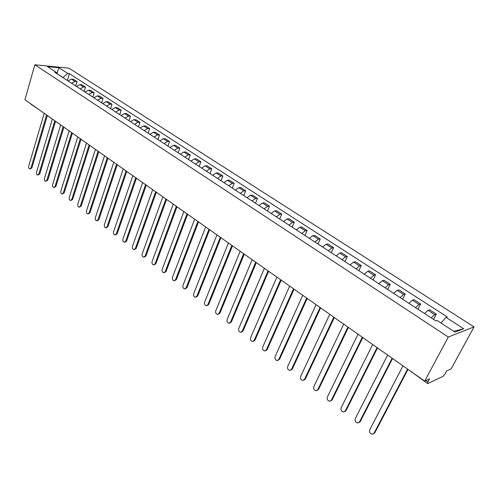 <?xml version="1.0" encoding="UTF-8"?>
<svg xmlns="http://www.w3.org/2000/svg" width="499" height="499" viewBox="0 0 499 499"><rect width="100%" height="100%" fill="white"/><g stroke="black" fill="none" stroke-linecap="round" stroke-linejoin="round"><path stroke-width="0.75" d="M424.693 381.13L429.589 378.853L427.905 381.985L427.543 383.5L427.924 383.481L442.937 376.389L445.027 373.951L446.674 370.913L451.152 368.836L474.05 326.895L68.924 68.182L34.836 64.77L448.308 337.031L424.693 381.13L24.95 99.75L34.836 64.77M30.857 104.16L30.439 103.611M474.05 326.895L448.308 337.031M431.236 317.9L434.71 314.657L436.313 314.114L429.62 309.779L427.999 310.303L424.518 313.522M433.544 319.41L436.313 314.114M415.474 307.621L418.96 304.446L420.595 303.947L414.058 299.712L412.411 300.198L408.924 303.342M417.9 309.199L420.595 303.947M400.092 297.579L403.579 294.472L405.25 294.011L398.863 289.882L397.185 290.324L393.692 293.406M402.624 299.232L405.25 294.011M385.066 287.773L388.559 284.736L390.255 284.311L384.018 280.276L382.309 280.681L378.81 283.694M387.704 289.495L390.255 284.311M370.383 278.199L373.882 275.217L375.61 274.83L369.51 270.882L367.775 271.263L364.276 274.207M373.121 279.983L375.61 274.83M356.036 268.836L359.542 265.923L361.295 265.568L355.332 261.707L353.573 262.05L350.067 264.938M358.868 270.683L361.295 265.568M342.015 259.686L345.52 256.829L347.298 256.511L341.472 252.737L339.688 253.049L336.176 255.875M344.934 261.595L347.298 256.511M328.305 250.741L331.816 247.947L333.613 247.654L327.912 243.961L326.109 244.242L322.597 247.017M331.311 252.7L333.613 247.654M314.9 241.99L318.406 239.252L320.227 238.99L314.651 235.385L312.823 235.634L309.318 238.347M317.982 244.005L320.227 238.99M301.783 233.432L305.294 230.75L307.128 230.513L301.677 226.983L299.83 227.207L296.319 229.871M304.945 235.497L307.128 230.513M288.952 225.061L292.458 222.429L294.316 222.223L288.977 218.768L287.112 218.961L283.607 221.575M292.183 227.17L294.316 222.223M276.396 216.865L279.902 214.283L281.773 214.102L276.546 210.721L274.662 210.89L271.163 213.453M279.696 219.017L281.773 214.102M264.102 208.844L267.601 206.312L269.491 206.156L264.376 202.844L262.48 202.993L258.975 205.501M267.464 211.04L269.491 206.156M252.064 200.991L255.563 198.508L257.465 198.377L252.457 195.134L250.542 195.252L247.049 197.716M255.488 203.224L257.465 198.377M240.275 193.3L243.774 190.861L245.689 190.755L240.78 187.574L238.853 187.674L235.36 190.094M243.762 195.571L245.689 190.755M228.729 185.765L232.222 183.376L234.15 183.289L229.34 180.176L227.407 180.251L223.914 182.628M232.266 188.073L234.15 183.289M217.421 178.386L220.901 176.035L222.847 175.972L218.132 172.922L216.186 172.978L212.699 175.305M221.007 180.725L222.847 175.972M206.33 171.151L209.811 168.843L211.769 168.799L207.147 165.811L205.189 165.849L201.708 168.132M209.967 173.527L211.769 168.799M195.465 164.059L198.939 161.795L200.904 161.776L196.375 158.838L194.404 158.857L190.936 161.102M199.151 166.466L200.904 161.776M184.817 157.11L188.285 154.89L190.256 154.883L185.815 152.008L183.838 152.002L180.37 154.21M188.541 159.543L190.256 154.883M174.369 150.299L177.831 148.109L179.815 148.122L175.455 145.303L173.471 145.284L170.009 147.454M178.137 152.756L179.815 148.122M164.127 143.612L167.583 141.467L169.573 141.498L165.3 138.728L163.304 138.691L159.855 140.824M167.932 146.095L169.573 141.498M154.079 137.057L157.528 134.948L159.524 134.992L155.332 132.279L153.33 132.223L149.887 134.318M157.927 139.564L159.524 134.992M144.223 130.626L147.66 128.549L149.669 128.611L145.552 125.954L143.544 125.879L140.107 127.937M148.103 133.158L149.669 128.611M134.549 124.313L137.98 122.274L139.994 122.355L135.953 119.741L133.938 119.654L130.513 121.675M138.46 126.865L139.994 122.355M125.056 118.12L128.474 116.111L130.495 116.211L126.534 113.641L124.507 113.541L121.089 115.531M128.998 120.689L130.495 116.211M115.737 112.038L119.149 110.067L121.176 110.173L117.284 107.653L115.257 107.541L111.845 109.499M119.71 114.633L121.176 110.173M106.586 106.069L109.992 104.129L112.019 104.254L108.196 101.777L106.168 101.646L102.769 103.574M110.591 108.676L112.019 104.254M97.604 100.205L100.998 98.297L103.031 98.434L99.276 96.008L97.243 95.864L93.849 97.76M101.634 102.831L103.031 98.434M88.778 94.448L92.165 92.571L94.205 92.72L90.519 90.338L88.479 90.182L85.098 92.047M92.833 97.093L94.205 92.72M80.114 88.797L83.489 86.945L85.529 87.107L81.905 84.761L79.865 84.599L76.497 86.433M84.188 91.454L85.529 87.107M71.6 83.239L74.969 81.418L77.008 81.593L73.453 79.291L71.407 79.11L68.045 80.919M75.698 85.909L77.008 81.593M441.029 323.015L446.012 317.358L463.69 328.76L455.019 332.128L437.124 320.47L435.852 320.913L54.765 72.255L56.387 72.405L47.505 66.617L58.951 67.752L67.827 73.478L62.949 77.526L56.998 73.646M446.012 317.358L447.229 316.934L69.398 73.627L67.827 73.478M67.353 80.464L69.398 73.627M57.048 73.74L56.387 72.405M463.69 328.76L453.728 331.286M56.911 73.459L58.951 67.752M407.995 369.379L374.786 432.814L373.576 433.787M402.992 365.854L369.709 429.857C369.154 432.134 370.009 433.594 372.266 434.23L374.038 433.201L407.583 369.092M392.57 358.519L360.247 421.58L358.987 422.572M387.648 355.057L355.257 418.68C354.714 420.919 355.538 422.354 357.727 422.984L359.486 421.948L392.133 358.213M377.5 347.915L346.038 410.602L344.734 411.613M372.666 344.51L341.135 407.752C340.605 409.953 341.397 411.369 343.518 411.987L345.264 410.951L377.044 347.591M362.785 337.555L332.147 399.874L330.806 400.897M358.033 334.211L327.332 397.079C326.814 399.237 327.581 400.628 329.633 401.246L331.367 400.198L362.311 337.218M348.408 327.431L318.568 389.376L317.189 390.411M343.73 324.144L313.827 386.638C313.322 388.765 314.064 390.131 316.054 390.736L317.782 389.688L347.915 327.088M334.355 317.545L305.288 379.115L303.872 380.163M329.758 314.308L300.629 376.427C300.136 378.516 300.853 379.864 302.781 380.463L304.49 379.415L333.843 317.183M320.62 307.877L292.295 369.079L290.848 370.133M316.098 304.689L287.711 366.434C287.231 368.493 287.923 369.821 289.794 370.414L291.491 369.36L320.096 307.503M307.191 298.421L279.583 359.255L278.111 360.315M302.743 295.289L275.074 356.66C274.606 358.687 275.28 359.991 277.095 360.577L278.773 359.523L306.648 298.04M294.054 289.177L267.14 349.643L265.643 350.71M289.676 286.089L262.705 347.092C262.243 349.088 262.898 350.373 264.663 350.953L266.323 349.893L293.499 288.784M281.205 280.132L254.964 340.237L253.448 341.304M276.895 277.095L250.592 337.729C250.149 339.694 250.779 340.96 252.494 341.534L254.134 340.468L280.638 279.727M268.63 271.281L243.038 331.018L241.504 332.091M264.389 268.294L238.734 328.554C238.304 330.494 238.915 331.741 240.58 332.309L242.208 331.242L268.05 270.87M256.324 262.617L231.361 321.998L229.808 323.071M252.145 259.673L227.12 319.572C226.696 321.487 227.294 322.716 228.91 323.271L230.519 322.204L255.731 262.2M244.279 254.134L219.922 313.16L218.356 314.233M240.162 251.24L215.749 310.777C215.331 312.661 215.911 313.877 217.483 314.42L219.08 313.353L243.674 253.71M232.484 245.832L208.713 304.496L207.135 305.569M228.43 242.982L204.602 302.157C204.197 304.01 204.758 305.213 206.287 305.75L207.865 304.677L231.867 245.396M220.932 237.705L197.729 296.013L196.119 297.092M216.934 234.892L193.674 293.705C193.281 295.539 193.83 296.724 195.315 297.254L196.874 296.181L220.302 237.256M209.617 229.733L186.963 287.692L185.322 288.784M205.675 226.964L182.971 285.428C182.584 287.231 183.121 288.403 184.568 288.927L186.102 287.848L208.975 229.284M198.527 221.93L176.409 279.54L174.737 280.638M194.647 219.198L172.473 277.307C172.099 279.091 172.617 280.245 174.026 280.762L175.548 279.683L197.878 221.475M187.661 214.283L166.055 271.543L164.364 272.647M183.838 211.588L162.181 269.348C161.813 271.107 162.318 272.242 163.691 272.753L165.194 271.681L187 213.815M177.008 206.786L155.906 263.697L154.191 264.813M173.24 204.128L152.083 261.538C151.727 263.279 152.214 264.401 153.555 264.907L155.039 263.828L176.34 206.312M166.566 199.432L145.951 256.006L144.217 257.122M162.849 196.818L142.178 253.879C141.828 255.594 142.309 256.704 143.612 257.203L145.078 256.124L165.893 198.958M156.324 192.227L136.183 248.458L134.431 249.575M152.657 189.645L132.46 246.363C132.123 248.059 132.591 249.151 133.863 249.643L135.31 248.564L155.644 191.741M146.282 185.154L126.596 241.048L124.831 242.171M142.664 182.609L122.929 238.99C122.598 240.668 123.047 241.747 124.288 242.233L125.723 241.148L145.589 184.667M136.433 178.224L117.19 233.782L115.412 234.898M132.865 175.71L113.566 231.748C113.242 233.407 113.691 234.474 114.901 234.954L116.311 233.869L135.734 177.731M126.765 171.419L107.952 226.646L106.162 227.762M123.247 168.936L104.378 224.644C104.066 226.284 104.497 227.338 105.682 227.806L107.073 226.727L126.06 170.92M117.284 164.739L98.883 219.641L97.087 220.758M113.803 162.294L95.359 217.67C95.053 219.286 95.477 220.327 96.631 220.795L98.004 219.71L116.573 164.24M107.971 158.189L89.982 212.761L88.18 213.878M104.54 155.775L86.502 210.815C86.202 212.418 86.614 213.447 87.743 213.909L89.096 212.823L107.254 157.684M98.833 151.758L81.237 206.006L79.428 207.116M95.446 149.369L77.807 204.091C77.507 205.675 77.913 206.692 79.017 207.141L80.351 206.062L98.11 151.247M89.864 145.44L72.648 199.369L70.833 200.479M86.514 143.088L69.261 197.479C68.968 199.045 69.367 200.055 70.44 200.498L71.762 199.419L89.134 144.928M81.05 139.24L64.209 192.851L62.387 193.955M77.75 136.913L60.866 190.986C60.579 192.533 60.965 193.531 62.019 193.974L63.323 192.888L80.32 138.722M72.399 133.146L55.919 186.439L54.098 187.543M69.136 130.85L52.613 184.605C52.339 186.139 52.713 187.125 53.742 187.562L55.033 186.476L71.663 132.628M63.897 127.164L47.767 180.145L45.945 181.243M60.678 124.893L44.505 178.336C44.236 179.852 44.604 180.825 45.609 181.256L46.881 180.176L63.155 126.64M55.545 121.282L39.758 173.958L37.936 175.055M52.364 119.043L36.539 172.174C36.271 173.671 36.633 174.638 37.618 175.062L38.872 173.976L54.803 120.758M47.343 115.506L31.886 167.876L30.065 168.968M44.199 113.298L28.705 166.111C28.443 167.602 28.799 168.55 29.759 168.968L31 167.889L46.588 114.982M79.865 84.599L83.489 86.945M88.479 90.182L92.165 92.571M97.243 95.864L100.998 98.297M106.168 101.646L109.992 104.129M115.257 107.541L119.149 110.067M124.507 113.541L128.474 116.111M133.938 119.654L137.98 122.274M143.544 125.879L147.66 128.549M153.33 132.223L157.528 134.948M163.304 138.691L167.583 141.467M173.471 145.284L177.831 148.109M183.838 152.002L188.285 154.89M194.404 158.857L198.939 161.795M205.189 165.849L209.811 168.843M216.186 172.978L220.901 176.035M227.407 180.251L232.222 183.376M238.853 187.674L243.774 190.861M250.542 195.252L255.563 198.508M262.48 202.993L267.601 206.312M274.662 210.89L279.902 214.283M287.112 218.961L292.458 222.429M299.83 227.207L305.294 230.75M312.823 235.634L318.406 239.252M326.109 244.242L331.816 247.947M339.688 253.049L345.52 256.829M353.573 262.05L359.542 265.923M367.775 271.263L373.882 275.217M382.309 280.681L388.559 284.736M397.185 290.324L403.579 294.472M412.411 300.198L418.96 304.446M427.999 310.303L434.71 314.657M71.407 79.11L74.969 81.418M425.897 380.569L427.905 381.985M39.302 109.905L38.379 109.2M411.644 372.304L411.525 371.861M374.038 433.201L374.786 432.814M359.486 421.948L360.247 421.58M345.264 410.951L346.038 410.602M331.367 400.198L332.147 399.874M317.782 389.688L318.568 389.376M304.49 379.415L305.288 379.115M291.491 369.36L292.295 369.079M278.773 359.523L279.583 359.255M266.323 349.893L267.14 349.643M254.134 340.468L254.964 340.237M242.208 331.242L243.038 331.018M230.519 322.204L231.361 321.998M219.08 313.353L219.922 313.16M207.865 304.677L208.713 304.496M196.874 296.181L197.729 296.013M186.102 287.848L186.963 287.692M175.548 279.683L176.409 279.54M165.194 271.681L166.055 271.543M155.039 263.828L155.906 263.697M145.078 256.124L145.951 256.006M135.31 248.564L136.183 248.458M125.723 241.148L126.596 241.048M116.311 233.869L117.19 233.782M107.073 226.727L107.952 226.646M98.004 219.71L98.883 219.641M89.096 212.823L89.982 212.761M80.351 206.062L81.237 206.006M71.762 199.419L72.648 199.369M63.323 192.888L64.209 192.851M55.033 186.476L55.919 186.439M46.881 180.176L47.767 180.145M38.872 173.976L39.758 173.958M31 167.889L31.886 167.876M30.788 104.11L39.571 110.042M427.543 383.5L410.877 371.412"/></g></svg>
